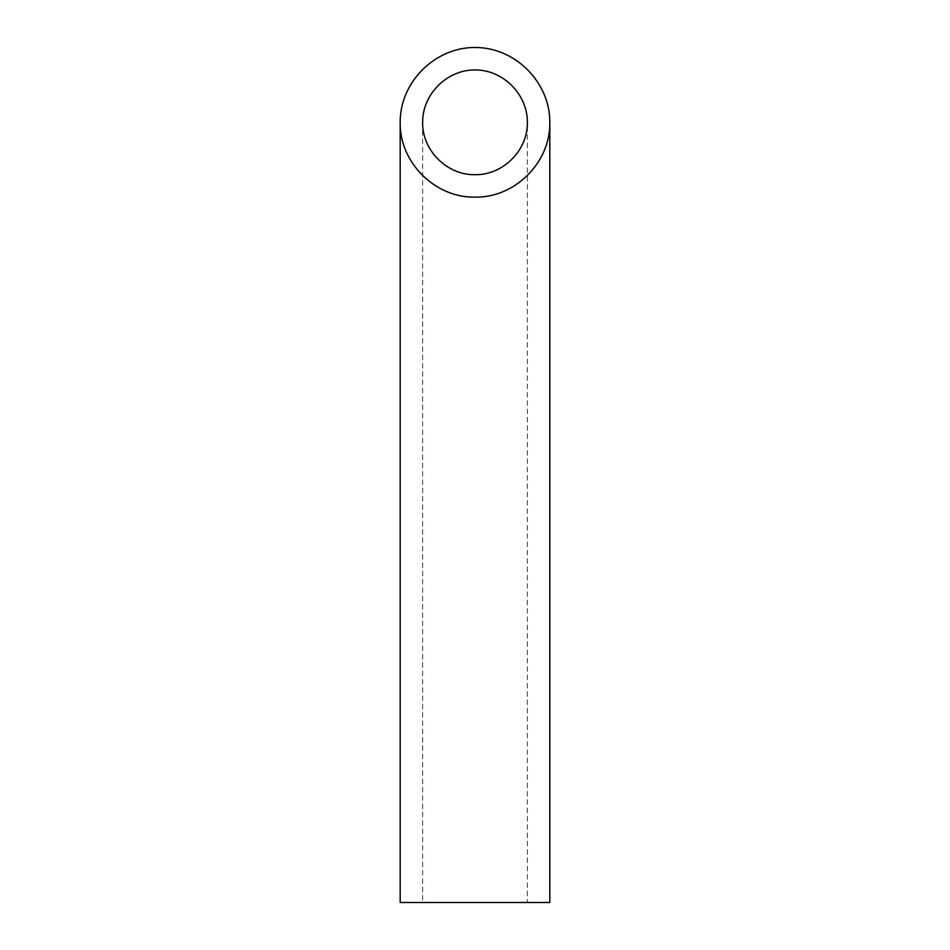 <?xml version="1.0" encoding="UTF-8"?>
<svg xmlns="http://www.w3.org/2000/svg" width="950" height="950" viewBox="0 0 950 950"><rect width="100%" height="100%" fill="white"/><g stroke="black" fill="none" stroke-linecap="round" stroke-linejoin="round"><path stroke-width="0.71" stroke-dasharray="4.75 3.56" d="M527.369 902.5L422.631 902.5L527.369 902.5L527.369 122.312M400.188 902.5L549.812 902.5M422.631 122.312L422.631 902.5"/><path stroke-width="1.43" d="M475 174.681C502.989 175.263 527.951 150.302 527.369 122.312C527.582 94.288 503.025 69.73 475 69.944C446.975 69.73 422.418 94.288 422.631 122.312C422.049 150.302 447.011 175.263 475 174.681M549.812 902.5L400.188 902.5L400.188 122.312C399.344 162.308 435.005 197.968 475 197.125C514.995 197.968 550.656 162.308 549.812 122.312L549.812 902.5M549.812 122.312C550.109 82.282 515.031 47.203 475 47.5C434.969 47.203 399.891 82.282 400.188 122.312"/></g></svg>
